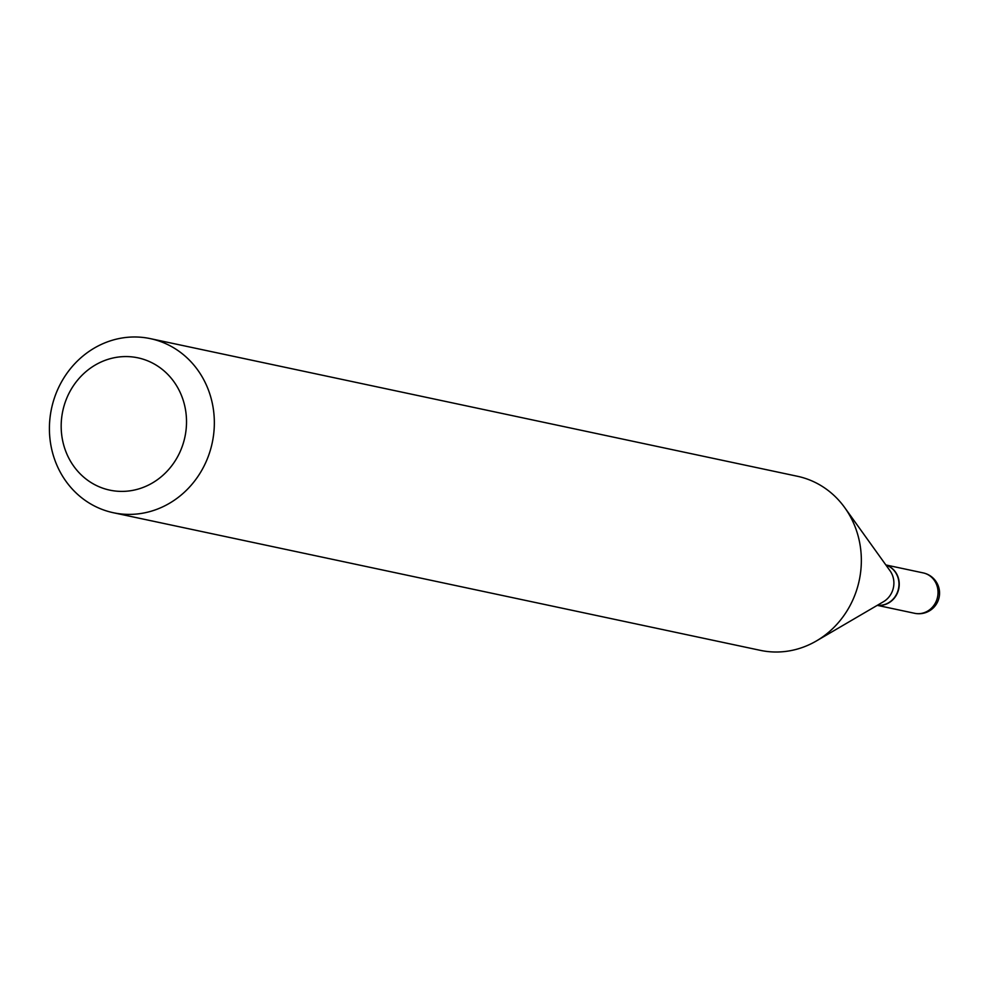 <?xml version="1.0" encoding="UTF-8"?>
<svg xmlns="http://www.w3.org/2000/svg" width="989" height="989" viewBox="0 0 989 989"><rect width="100%" height="100%" fill="white"/><g stroke="black" fill="none" stroke-linecap="round" stroke-linejoin="round"><path stroke-width="1.48" d="M885.934 565.078A20.645 19.063 -78 0 1 898.964 583.461A20.645 19.063 -78 0 1 877.391 605.268A20.645 19.063 -78 0 0 880.717 605.379A20.645 19.063 -78 0 0 899.063 587.009A20.645 19.063 -78 0 0 885.909 565.04M113.364 512.735L760.368 650.354A88.998 82.161 -78 0 0 816.444 640.921L883.474 601.708A20.645 19.063 -78 0 0 893.883 582.385A20.645 19.063 -78 0 0 890.051 570.801L844.779 507.703A88.998 82.161 -78 0 0 797.394 476.265L150.39 338.646A88.998 82.161 -78 0 0 49.45 431.402A88.998 82.161 -78 0 0 113.364 512.735A88.998 82.161 -78 0 0 214.304 419.979A88.998 82.161 -78 0 0 150.39 338.646M61.207 428.324A67.635 62.443 -78 0 0 125.838 491.261A67.635 62.443 -78 0 0 186.488 419.645A67.635 62.443 -78 0 0 121.845 356.708A67.635 62.443 -78 0 0 61.207 428.324M816.444 640.921A88.998 82.161 -78 0 0 861.308 557.598A88.998 82.161 -78 0 0 844.779 507.703M923.207 572.903A20.645 20.645 0 0 1 939.55 592.485A20.645 20.645 0 0 1 914.615 613.291A20.645 19.063 -78 0 0 919.523 613.637A20.645 19.063 -78 0 0 938.029 591.768A20.645 19.063 -78 0 0 923.207 572.903L885.847 564.954M914.615 613.291L877.255 605.342"/></g></svg>
